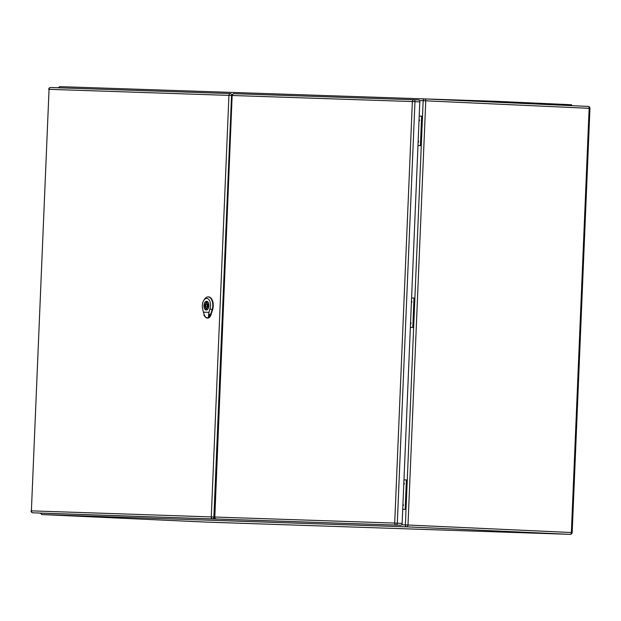 <?xml version="1.0" encoding="UTF-8"?>
<svg xmlns="http://www.w3.org/2000/svg" width="621" height="621" viewBox="0 0 621 621"><rect width="100%" height="100%" fill="white"/><g stroke="black" fill="none" stroke-linecap="round" stroke-linejoin="round"><path stroke-width="0.93" d="M402.726 509.29L406.033 509.399L407.267 479.979L403.96 479.854M410.349 327.407L413.656 327.523L412.779 327.484L414.013 298.057L411.583 297.979M417.972 145.531L421.279 145.648L417.972 145.524M407.267 479.979L414.89 298.103L414.013 298.057M231.835 102.814L231.253 102.791M214.191 509.748L214.781 509.771M214.385 508.941L214.812 508.956M231.804 103.629L231.385 103.614M402.866 505.89A0.8 0.458 -87.4 0 0 403.223 504.469A0.8 0.458 -87.4 0 0 402.92 504.64M403.766 484.489A0.8 0.458 -87.4 0 0 404.116 483.076A0.8 0.458 -87.4 0 0 403.821 483.247M410.497 324.007A0.8 0.458 -87.4 0 0 410.846 322.594A0.8 0.458 -87.4 0 0 410.543 322.765M411.389 302.613A0.8 0.458 -87.4 0 0 411.739 301.201A0.8 0.458 -87.4 0 0 411.444 301.364M418.166 140.889A0.8 0.458 92.6 0 1 418.391 142.325A0.8 0.458 92.6 0 1 418.119 142.131M419.066 119.488A0.8 0.458 92.6 0 1 419.291 120.924A0.8 0.458 92.6 0 1 419.012 120.738M420.401 145.601L421.636 116.181L422.513 116.22L414.89 298.103M421.636 116.181L419.206 116.104M412.779 327.484L410.349 327.399M401.725 524.792L405.381 524.908L406.033 509.399L405.156 509.36L406.39 479.94M405.156 509.36L402.726 509.274M424.95 98.918L495.341 101.285L569.806 104.67L571.646 104.77L571.607 105.648M205.792 317.331L204.612 315.74L203.401 312.146L208.928 312.332L208.439 317.416L207.259 317.843L206.048 317.478L204.612 315.74M204.821 316.128L205.621 317.253L207.29 318.037C206.389 318.169 205.248 317.191 203.874 315.088M207.43 318.045A6.179 3.524 -87.4 0 0 207.569 318.068L208.92 317.37C210.775 314.769 209.378 314.622 208.485 317.362L208.439 317.416M209.952 315.095L208.485 317.362M203.952 305.586A4.347 2.484 92.6 0 1 206.638 301.325A4.347 2.484 92.6 0 1 208.92 305.78A4.347 2.484 92.6 0 1 206.234 310.011A4.347 2.484 92.6 0 1 203.952 305.586M207.569 318.068A6.179 3.524 -87.4 0 0 211 314.676L212.584 309.716A8.849 5.046 -87.4 0 0 208.477 296.892A8.849 5.046 -87.4 0 0 208.26 296.9M208.92 317.37A6.156 3.516 -87.4 0 0 210.55 314.653L212.134 309.685A8.826 5.038 -87.4 0 0 208.035 296.892A8.826 5.038 -87.4 0 0 204.55 299.213L203.812 300.339A7.219 4.122 92.6 0 1 209.106 299.896A7.219 4.122 92.6 0 1 210.022 308.901L208.928 312.332M203.401 312.146L202.593 308.653A7.219 4.122 92.6 0 1 203.812 300.339M206.257 309.949A4.285 2.445 -87.4 0 0 208.881 305.765A4.285 2.445 -87.4 0 0 206.63 301.387A4.285 2.445 -87.4 0 0 206.614 301.387A4.285 2.445 -87.4 0 0 203.991 305.571A4.285 2.445 -87.4 0 0 206.242 309.949A4.285 2.445 -87.4 0 0 206.257 309.949L206.677 309.964M205.869 308.202L205.815 309.475A3.912 2.228 -87.4 0 0 206.257 309.576A3.912 2.228 -87.4 0 0 206.731 309.506L206.785 308.233A2.678 1.529 -87.4 0 0 207.965 305.718A2.678 1.529 -87.4 0 0 207.003 303.133L207.057 301.86A3.912 2.228 -87.4 0 0 206.614 301.767A3.912 2.228 -87.4 0 0 206.141 301.829L206.087 303.102A2.678 1.529 -87.4 0 0 204.907 305.617A2.678 1.529 -87.4 0 0 205.869 308.202L206.785 308.249M206.49 304.329A1.335 0.761 -87.4 0 0 205.675 305.641A1.335 0.761 -87.4 0 0 206.374 307.007A1.335 0.761 -87.4 0 0 206.382 307.007A1.335 0.761 -87.4 0 0 207.197 305.703A1.335 0.761 -87.4 0 0 206.498 304.329A1.335 0.761 -87.4 0 0 206.49 304.329L207.818 304.391M205.815 309.475L206.7 309.514M206.087 303.102L207.018 303.149M206.141 301.829L207.057 301.876M413.997 99.756L418.81 99.981A1.871 1.071 92.6 0 1 418.818 99.981A1.871 1.071 92.6 0 1 419.804 101.891L402.136 523.418A1.871 1.071 92.6 0 1 400.987 525.25L221.099 519.195A1.871 1.071 92.6 0 1 221.092 519.195A1.871 1.071 92.6 0 1 221.084 519.195L221.099 519.195M231.936 100.439A3.214 2.639 91.9 0 0 231.253 102.449A3.214 2.639 91.9 0 0 231.765 104.514M214.68 512.131A3.214 2.639 -88.1 0 1 214.167 510.066A3.214 2.639 -88.1 0 1 214.85 508.056M217.785 519.047A1.871 1.071 92.6 0 1 217.56 519.078L37.671 513.024A1.871 1.071 92.6 0 1 37.664 513.024L37.671 513.024M214.75 510.462L214.167 510.439M231.26 102.286L231.858 102.31M422.513 116.22L423.165 100.711L419.563 100.586M424.795 98.91L588.157 106.408A1.871 1.071 92.6 0 1 588.165 106.408A1.871 1.071 92.6 0 1 589.15 108.318L425.765 100.819L407.989 525.017L571.367 532.515L589.15 108.318L589.95 108.357A1.871 1.871 0 0 0 588.165 106.408L424.787 98.91A1.871 1.071 92.6 0 1 425.765 100.819L423.165 100.711A1.871 1.537 91.9 0 1 424.764 98.91A1.871 1.537 91.9 0 0 424.764 98.91A1.871 1.071 92.6 0 1 424.787 98.91A1.871 1.871 0 0 0 424.764 98.91L60.408 86.645A1.871 1.537 91.9 0 0 58.933 87.809M58.615 87.802A1.871 1.871 0 0 1 60.408 86.645A1.871 1.537 91.9 0 1 60.423 86.645L424.748 98.91M205.869 522.09L570.218 534.355L406.84 526.856L42.492 514.592L205.869 522.09A1.871 1.071 92.6 0 1 205.861 522.09A1.871 1.071 92.6 0 1 205.854 522.09A1.871 1.537 91.9 0 0 205.9 522.09A1.871 1.871 0 0 1 205.861 522.09L42.484 514.592A1.871 1.071 92.6 0 1 42.484 514.592A1.871 1.071 92.6 0 1 42.461 514.592M41.064 513.14A1.871 1.537 91.9 0 0 42.492 514.592A1.871 1.871 0 0 1 40.738 513.125M405.381 524.908A1.871 1.537 91.9 0 0 406.84 526.856A1.871 1.071 92.6 0 0 407.989 525.017L405.381 524.908M570.233 534.355A1.871 1.871 0 0 0 572.174 532.562L571.367 532.515A1.871 1.071 92.6 0 1 570.218 534.355A1.871 1.537 91.9 0 0 570.233 534.355L205.885 522.09M569.806 104.67L569.768 105.562M495.341 101.285L495.302 102.147M501.294 101.526L501.256 102.418M210.519 314.645L211.124 314.684M212.095 309.685L212.708 309.724M209.836 308.831L212.32 309.755M208.998 314.071L210.643 314.684M419.804 101.891L414.968 101.665A1.871 1.071 -87.4 0 0 413.99 99.756L234.078 93.701A1.871 1.537 -88.1 0 1 234.094 93.701A1.871 1.871 0 0 0 232.145 95.502L214.812 517.029L394.7 523.084L412.367 101.557L232.479 95.51A1.871 1.537 -88.1 0 1 234.078 93.701L413.951 99.756M418.818 99.981L413.99 99.756A1.871 1.537 -88.1 0 1 413.982 99.756A1.871 1.071 -87.4 0 0 413.982 99.756A1.871 1.537 -88.1 0 0 412.367 101.557L414.968 101.665L397.3 523.192L402.136 523.418M400.987 525.25L216.271 518.977A1.871 1.537 -88.1 0 1 214.812 517.029L214.478 517.021A1.871 1.871 0 0 0 216.263 518.977A1.871 1.071 -87.4 0 0 216.271 518.977A1.871 1.071 -87.4 0 1 216.24 518.977M396.159 525.032A1.871 1.071 -87.4 0 0 397.3 523.192L394.7 523.084A1.871 1.537 -88.1 0 0 396.159 525.032M214.478 517.021L232.145 95.502L231.548 95.494L214.167 510.066L213.88 517.021L214.478 517.045M217.56 519.078L32.843 512.806A1.871 1.537 91.9 0 1 31.384 510.858L49.051 89.331L31.384 510.858L211.272 516.913L228.939 95.386L49.051 89.331A1.871 1.537 91.9 0 1 50.65 87.53A1.871 1.537 91.9 0 0 50.65 87.53L230.523 93.585M230.57 93.585L230.562 93.585A1.871 1.537 91.9 0 0 228.939 95.386L231.548 95.494A1.871 1.071 92.6 0 0 230.562 93.585A1.871 1.071 92.6 0 1 230.562 93.585A1.871 1.871 0 0 0 230.538 93.585L50.65 87.53A1.871 1.871 0 0 0 48.717 89.323M32.812 512.799A1.871 1.071 -87.4 0 0 32.835 512.806A1.871 1.071 -87.4 0 0 32.843 512.806A1.871 1.871 0 0 1 31.05 510.85M212.731 518.853A1.871 1.071 -87.4 0 0 213.88 517.021L211.272 516.913A1.871 1.537 91.9 0 0 212.731 518.853M589.95 108.357L572.174 532.562M209.456 315.095L209.153 316.159M208.035 296.892L208.477 296.892M207.065 301.41L206.63 301.387M207.693 307.069L206.374 307.007"/></g></svg>
